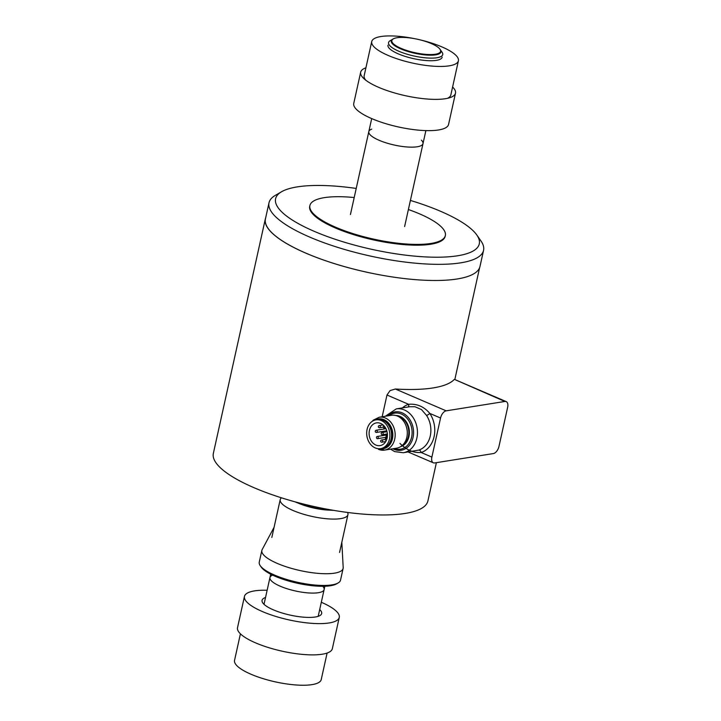 <?xml version="1.0" encoding="UTF-8"?>
<svg xmlns="http://www.w3.org/2000/svg" width="721" height="721" viewBox="0 0 721 721"><rect width="100%" height="100%" fill="white"/><g stroke="black" fill="none" stroke-linecap="round" stroke-linejoin="round"><path stroke-width="1.08" d="M341.817 542.264L343.196 567.553A41.62 11.392 -167.5 0 1 343.124 568.427L340.528 580.153A41.62 11.392 -167.5 0 1 338.14 582.947A41.62 11.392 -167.5 0 1 274.728 575.16A41.62 11.392 -167.5 0 1 260.236 565.679A41.62 11.392 -167.5 0 1 259.254 562.137L261.858 550.411A41.62 11.392 -167.5 0 1 262.165 549.591L274.097 527.249M338.14 582.947L336.581 583.857A40.232 11.013 -167.5 0 1 275.278 576.331A40.232 11.013 -167.5 0 1 261.272 567.157L260.236 565.679M343.124 568.427A41.62 11.392 -167.5 0 1 319.16 573.456A41.62 11.392 -167.5 0 1 277.324 563.434A41.62 11.392 -167.5 0 1 261.858 550.411M330.065 510.153A27.749 7.598 -167.5 0 1 298.656 503.303A27.749 7.598 -167.5 0 1 298.134 503.078M277.711 682.372A24.974 6.84 -167.5 0 1 272.799 681.282M322.729 586.281A27.749 7.598 -167.5 0 1 312.743 593.095A27.749 7.598 -167.5 0 1 280.271 586.227A27.749 7.598 -167.5 0 1 272.664 575.151M393.269 38.898L390.142 40.718A27.749 7.598 12.5 0 0 388.556 42.575A27.749 7.598 12.5 0 0 398.875 51.263A27.749 7.598 12.5 0 0 426.76 57.941A27.749 7.598 12.5 0 0 442.739 54.589A27.749 7.598 12.5 0 0 442.081 52.227L440.017 49.262A24.974 6.84 12.5 0 0 431.32 43.566A24.974 6.84 12.5 0 0 393.269 38.898A24.974 6.84 12.5 0 0 401.128 48.388A24.974 6.84 12.5 0 0 429.328 54.553A24.974 6.84 12.5 0 0 440.017 49.262M440.18 49.515A25.451 6.967 -167.5 0 1 440.973 51.93A25.451 6.967 -167.5 0 1 426.318 55.012A25.451 6.967 -167.5 0 1 400.741 48.884A25.451 6.967 -167.5 0 1 391.278 40.917A25.451 6.967 -167.5 0 1 393.017 39.051M371.721 129.149A27.749 7.598 12.5 0 0 379.138 140.298A27.749 7.598 12.5 0 0 411.826 147.156A27.749 7.598 12.5 0 0 421.406 140.171M319.7 609.524A30.525 8.355 -167.5 0 1 321.656 613.526A30.525 8.355 -167.5 0 1 304.091 617.212A30.525 8.355 -167.5 0 1 273.412 609.867A30.525 8.355 -167.5 0 1 262.065 600.314A30.525 8.355 -167.5 0 1 265.526 597.511M321.314 602.269A48.559 13.293 -167.5 0 1 339.267 617.428A48.559 13.293 -167.5 0 1 311.31 623.295A48.559 13.293 -167.5 0 1 262.507 611.606A48.559 13.293 -167.5 0 1 244.455 596.411A48.559 13.293 -167.5 0 1 267.13 590.265M339.267 617.428L332.336 648.693A48.559 13.293 -167.5 0 1 304.379 654.56A48.559 13.293 -167.5 0 1 255.576 642.871A48.559 13.293 -167.5 0 1 237.524 627.676L244.455 596.411M365.907 67.81A48.559 13.293 12.5 0 0 360.68 72.172L353.75 103.436A48.559 13.293 12.5 0 0 371.802 118.632A48.559 13.293 12.5 0 0 420.604 130.321A48.559 13.293 12.5 0 0 448.561 124.454L455.492 93.189A48.559 13.293 12.5 0 0 452.599 87.034M360.68 72.172A48.559 13.293 12.5 0 0 363.42 78.174A48.559 13.293 12.5 0 0 378.732 87.367A48.559 13.293 12.5 0 0 450.472 97.47A48.559 13.293 12.5 0 0 455.492 93.189M327.109 653.055L321.224 679.588A44.396 12.158 -167.5 0 1 295.664 684.95A44.396 12.158 -167.5 0 1 251.043 674.261A44.396 12.158 -167.5 0 1 234.541 660.373L240.417 633.831M447.471 98.326A44.396 12.158 12.5 0 0 450.85 94.911L458.412 60.789A44.396 12.158 12.5 0 0 441.91 46.901A44.396 12.158 12.5 0 0 420.154 39.88M415.242 38.79A44.396 12.158 12.5 0 0 371.73 41.575A44.396 12.158 12.5 0 0 388.231 55.472A44.396 12.158 12.5 0 0 432.852 66.152A44.396 12.158 12.5 0 0 458.412 60.789M371.73 41.575L364.168 75.687A44.396 12.158 12.5 0 0 365.781 80.211M387.979 45.18A27.749 7.598 12.5 0 0 398.298 53.868A27.749 7.598 12.5 0 0 426.183 60.546A27.749 7.598 12.5 0 0 442.162 57.193M418.784 450.093L403.282 452.734A22.198 17.547 -99.1 0 0 416.846 438.143A22.198 17.547 -99.1 0 0 404.4 409.97A22.198 17.547 -99.1 0 0 396.28 408.888L409.771 406.734L414.972 406.743L421.488 409.573L426.49 415.35A22.198 17.547 80.9 0 1 430.266 435.998A22.198 17.547 80.9 0 1 418.784 450.093A2.776 1.685 -107.9 0 1 421.163 452.5A24.974 19.746 -99.1 0 0 429.824 413.421C424.02 406.599 416.936 403.562 408.6 404.301A24.974 19.746 -99.1 0 0 402.444 407.906M506.187 401.597L454.518 379.417L504.898 401.462A6.94 3.794 -66.8 0 1 506.187 401.597A6.94 3.794 -66.8 0 1 507.44 402.895A6.94 3.794 -66.8 0 1 507.647 407.302L498.977 446.389A6.94 3.794 -66.8 0 1 496.733 451.193A6.94 3.794 -66.8 0 1 493.344 453.572L434.628 462.945A6.94 3.794 -66.8 0 1 433.339 462.81A6.94 3.794 -66.8 0 1 432.086 461.512A6.94 3.794 -66.8 0 1 431.879 457.105L440.549 418.018A6.94 3.794 -66.8 0 1 442.793 413.214A6.94 3.794 -66.8 0 1 446.182 410.835L395.36 389.016L390.079 390.584L386.979 395.018L382.157 416.765M399.93 443.388C406.635 450.048 413.71 453.094 421.163 452.5L431.879 457.105M454.068 379.643A113.765 31.147 -167.5 0 1 433.087 387.925A113.765 31.147 -167.5 0 1 395.36 389.016M504.898 401.462L446.182 410.835M408.149 406.995A2.776 1.685 72.1 0 0 408.6 404.301L386.979 395.018M440.549 418.018L429.824 413.421A2.776 0.847 -33.5 0 1 426.49 415.35M408.383 209.532A69.369 18.989 -167.5 0 1 445.344 235.569A69.369 18.989 -167.5 0 1 379.778 240.399A69.369 18.989 -167.5 0 1 309.895 205.539A69.369 18.989 -167.5 0 1 354.2 197.545M445.344 235.569L445.163 236.353A69.369 18.989 -167.5 0 1 379.606 241.184A69.369 18.989 -167.5 0 1 309.724 206.323L309.895 205.539M281.56 191.75L275.305 195.382A109.88 30.084 12.5 0 0 269.014 202.763A109.88 30.084 12.5 0 0 379.706 257.992A109.88 30.084 12.5 0 0 483.566 250.331A109.88 30.084 12.5 0 0 480.979 240.985L476.842 235.046A104.329 28.57 -167.5 0 1 380.688 251.187A104.329 28.57 -167.5 0 1 281.56 191.75A104.329 28.57 -167.5 0 1 356.219 188.433M410.402 200.429A104.329 28.57 -167.5 0 1 476.842 235.046M483.566 250.331L479.979 266.482A109.88 30.084 -167.5 0 1 376.128 274.142A109.88 30.084 -167.5 0 1 265.436 218.914L269.014 202.763M388.556 276.359A109.88 30.084 -167.5 0 1 306.317 253.35A109.88 30.084 -167.5 0 1 265.337 218.905L213.353 453.392A109.88 30.084 12.5 0 0 254.333 487.838A109.88 30.084 12.5 0 0 364.718 514.235A109.88 30.084 12.5 0 0 427.904 500.96L436.394 462.666M265.337 218.905A109.88 30.084 -167.5 0 1 265.698 217.715M294.772 501.744A36.068 9.878 12.5 0 0 333.67 510.369M384.789 447.561A14.357 11.356 -99.1 0 0 392.215 434.231A14.357 11.356 -99.1 0 0 383.779 420.361A14.357 11.356 -99.1 0 0 380.318 419.559M376.29 448.309L384.536 450.102L396.667 448.165A16.646 13.167 -99.1 0 0 407.293 433.483A16.646 13.167 -99.1 0 0 397.505 416.098A16.646 13.167 -99.1 0 0 391.413 415.287L379.282 417.225A16.646 13.167 -99.1 0 1 385.375 418.036A16.646 13.167 -99.1 0 1 394.711 439.161A16.646 13.167 -99.1 0 1 384.536 450.102A16.646 13.167 -99.1 0 1 378.444 449.3M394.333 448.543A18.259 14.438 -99.1 0 0 400.443 449.192A18.259 14.438 -99.1 0 0 412.097 433.096A18.259 14.438 -99.1 0 0 401.363 414.025A18.259 14.438 -99.1 0 0 394.684 413.133A18.259 14.438 -99.1 0 0 389.088 415.656M395.703 415.485A15.889 12.563 80.9 0 1 400.038 416.387A15.889 12.563 80.9 0 1 409.384 432.041A15.889 12.563 80.9 0 1 400.678 446.641M375.308 419.992A15.114 11.951 80.9 0 1 378.426 418.919A15.114 11.951 80.9 0 1 383.951 419.658A15.114 11.951 80.9 0 1 392.837 435.439A15.114 11.951 80.9 0 1 383.184 448.759A15.114 11.951 80.9 0 1 379.895 448.714M380.571 448.633L382.247 448.363A14.564 11.518 -99.1 0 0 386.068 446.831A14.564 11.518 -99.1 0 0 390.737 429.644A14.564 11.518 -99.1 0 0 377.651 419.595L375.974 419.865A14.564 11.518 -99.1 0 0 372.153 421.397A14.564 11.518 -99.1 0 0 367.485 438.584A14.564 11.518 -99.1 0 0 380.571 448.633A14.564 11.518 -99.1 0 0 384.383 447.101A14.564 11.518 -99.1 0 0 389.061 429.914A14.564 11.518 -99.1 0 0 375.974 419.865M383.103 444.406A11.518 9.103 -99.1 0 0 386.798 430.825A11.518 9.103 -99.1 0 0 376.452 422.876A11.518 9.103 -99.1 0 0 373.433 424.092A11.518 9.103 -99.1 0 0 369.747 437.674A11.518 9.103 -99.1 0 0 380.084 445.614A11.518 9.103 -99.1 0 0 383.103 444.406M376.524 437.169A1.109 0.874 -99.1 0 0 378.21 437.989A1.109 0.874 -99.1 0 0 376.524 437.169M281.478 497.814A34.68 9.499 12.5 0 0 280.208 499.662A34.68 9.499 12.5 0 0 293.105 510.513A34.68 9.499 12.5 0 0 327.965 518.859A34.68 9.499 12.5 0 0 347.937 514.677A34.68 9.499 12.5 0 0 347.558 512.451M387.673 415.891A19.422 15.357 80.9 0 1 402.147 412.845A19.422 15.357 80.9 0 1 413.043 437.494A19.422 15.357 80.9 0 1 394.063 449.318A19.422 15.357 80.9 0 1 392.918 448.768M407.293 432.528A14.564 11.518 -99.1 0 0 406.383 426.841M402.453 445.281A15.402 12.176 -99.1 0 0 408.401 436.412A15.402 12.176 -99.1 0 0 399.767 416.864A15.402 12.176 -99.1 0 0 397.812 416.233M376.497 419.775A14.79 11.698 80.9 0 1 388.655 423.642A14.79 11.698 80.9 0 1 392.161 438.728A14.79 11.698 80.9 0 1 381.094 448.552M387.231 437.512L386.798 436.782A1.388 0.775 -69 0 1 387.222 435.817A1.388 0.775 -69 0 1 387.438 435.574M386.798 436.782L387.312 436.98M386.699 437.314A1.388 0.775 111 0 0 386.762 438.206A1.388 0.775 111 0 0 387.024 438.467C385.573 436.854 385.663 435.781 387.321 435.268L387.438 435.25A1.667 1.316 -99.1 0 0 387.321 435.268M385.014 437.485A11.518 9.103 -99.1 0 0 385.699 438.692M385.131 427.769A10.68 8.445 -99.1 0 0 384.888 428.851M384.69 431.131A10.68 8.445 -99.1 0 0 384.726 432.095M385.077 434.285A10.68 8.445 -99.1 0 0 385.338 435.187M383.887 427.481A1.109 0.874 -99.1 0 0 385.221 427.436M375.938 432.249A1.109 0.874 -99.1 0 0 376.813 430.41A1.109 0.874 -99.1 0 0 375.614 430.716M378.885 427.427A1.109 0.874 -99.1 0 0 380.039 425.868A1.109 0.874 -99.1 0 0 378.795 425.859M385.393 439.386L381.571 439.999A1.109 1.109 0 0 0 380.652 441.27A1.109 1.109 0 0 0 381.923 442.189A1.109 0.874 -99.1 0 0 381.571 439.999A1.109 0.874 -99.1 0 0 381.373 440.062M382.292 434.709A1.109 0.874 -99.1 0 0 382.301 432.501A1.109 0.874 -99.1 0 0 382.121 432.51L387.042 431.726M386.997 438.584A1.109 0.874 -99.1 0 0 385.87 438.629M383.951 427.706A11.518 9.103 -99.1 0 0 383.68 429.04M383.527 431.311A11.518 9.103 -99.1 0 0 383.572 432.276M383.923 434.466A11.518 9.103 -99.1 0 0 384.167 435.367M270.699 574.186L264.021 604.315M324.865 586.245L318.195 616.329M350.433 214.534L371.703 118.586M404.616 226.547L425.886 130.6M396.28 408.888L385.293 416.269M390.539 449.147L394.648 451.598L403.282 452.734M433.339 462.81L408.086 451.968M454.825 379.543L479.618 267.671M372.009 421.497L373.37 420.082L379.282 417.225M377.191 436.484L387.438 434.853M383.942 425.787A1.109 1.109 0 0 0 384.672 427.841L385.411 427.724M385.942 428.68L376.2 430.239A1.109 1.109 0 0 0 375.28 431.509A1.109 1.109 0 0 0 376.551 432.429L386.789 430.788M383.067 424.939L379.291 425.543A1.109 1.109 0 0 0 378.363 426.814A1.109 1.109 0 0 0 379.634 427.742L383.455 427.129M382.121 432.51A1.109 1.109 0 0 0 381.202 433.781A1.109 1.109 0 0 0 382.472 434.7L387.393 433.916M386.708 438.296L386.33 438.359A1.109 1.109 0 0 0 386.285 440.549M381.923 442.189L385.735 441.585M377.543 438.674L386.032 437.323M339.564 552.448L347.937 514.677M271.835 537.442L280.208 499.662"/></g></svg>
